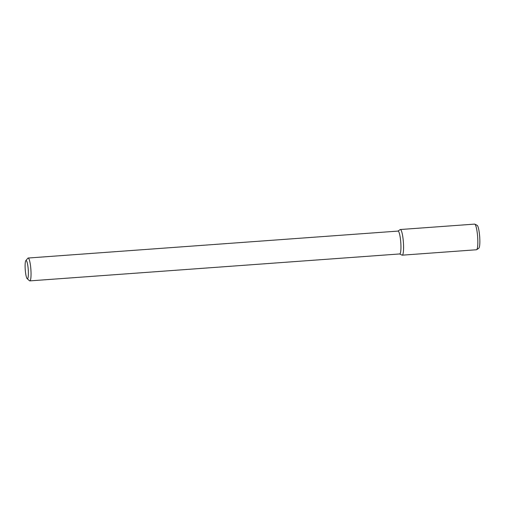 <?xml version="1.0" encoding="UTF-8"?>
<svg xmlns="http://www.w3.org/2000/svg" width="505" height="505" viewBox="0 0 505 505"><rect width="100%" height="100%" fill="white"/><g stroke="black" fill="none" stroke-linecap="round" stroke-linejoin="round"><path stroke-width="0.76" d="M27.396 278.766A9.166 1.496 85.8 0 1 27.15 278.659A9.166 1.496 85.8 0 1 25.25 269.733A9.166 1.496 85.8 0 1 25.837 260.624A9.166 1.496 85.8 0 1 28.179 268.786A9.166 1.496 85.8 0 1 27.396 278.766M25.837 260.624L27.87 258.207A11.457 1.875 85.8 0 1 28.166 258.03A11.457 1.875 85.8 0 1 30.868 269.323A11.457 1.875 85.8 0 1 29.833 280.887A11.457 1.875 85.8 0 1 29.511 280.755L27.15 278.659M29.833 280.887A11.457 1.875 85.8 0 1 29.82 280.887L399.739 253.946A11.457 1.875 85.8 0 1 399.726 253.946A11.457 1.875 85.8 0 0 400.774 242.381A11.457 1.875 85.8 0 0 398.073 231.088L28.166 258.03M397.984 231.094L400.162 229.592A12.859 2.102 85.8 0 1 403.344 241.624A12.859 2.102 85.8 0 1 402.207 255.17A12.859 2.102 85.8 0 1 402.018 255.126L399.651 253.952M474.814 224.157A12.859 2.102 85.8 0 1 477.635 236.782A12.859 2.102 85.8 0 1 476.669 249.685L478.809 248.214A11.533 1.881 85.8 0 0 479.674 236.637A11.533 1.881 85.8 0 0 477.143 225.306L474.814 224.157A12.859 2.102 85.8 0 0 474.605 224.113L400.358 229.523A12.859 2.102 85.8 0 1 403.388 242.192A12.859 2.102 85.8 0 1 402.226 255.17A12.859 2.102 85.8 0 1 402.207 255.17M476.669 249.685A12.859 2.102 85.8 0 1 476.474 249.76A12.859 2.102 85.8 0 1 476.461 249.76L402.226 255.17"/></g></svg>
